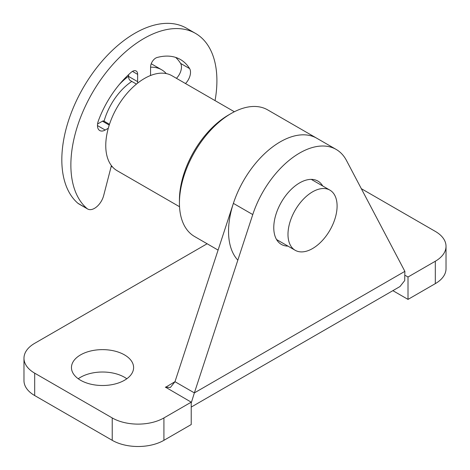 <?xml version="1.0" encoding="UTF-8"?>
<svg xmlns="http://www.w3.org/2000/svg" width="470" height="470" viewBox="0 0 470 470"><rect width="100%" height="100%" fill="white"/><g stroke="black" fill="none" stroke-linecap="round" stroke-linejoin="round"><path stroke-width="0.7" d="M191.225 407.073L399.964 286.559L404.711 280.572L404.87 271.36L346.466 160.47A73.109 42.206 120 0 0 336.173 149.431A73.109 42.206 120 0 0 252.766 214.567L194.368 392.891L181.69 385.576L174.981 381.699L233.384 203.375A73.109 42.206 120 0 1 316.786 138.239L267.677 109.886A73.109 42.206 -60 0 0 231.123 113.505A73.109 42.206 -60 0 0 179.428 203.046A73.109 42.206 -60 0 0 184.164 225.265A73.109 42.206 -60 0 0 194.568 236.51L218.086 250.087M287.963 246.116A36.554 21.103 -60 0 1 281.342 244.4A36.554 21.103 -60 0 1 281.342 202.194A36.554 21.103 -60 0 1 317.896 181.085A36.554 21.103 -60 0 1 322.69 185.967M404.87 271.36L194.368 392.891L191.225 403.019M165.381 387.245L170.422 387.427L174.981 381.699L165.511 387.321M191.225 402.167L163.918 417.936A36.554 21.103 180 0 1 112.224 417.936L34.686 373.168A36.554 21.103 180 0 1 23.976 358.246L23.976 380.63A36.554 21.103 0 0 0 34.686 395.552L112.224 440.32A36.554 21.103 0 0 0 163.918 440.32L191.225 424.551L191.225 402.167L165.381 387.098M405.41 275.508L408.013 277.012L408.013 299.396L392.867 290.654M408.013 299.396L435.314 283.627A36.554 21.103 0 0 0 446.024 268.705L446.024 246.321A36.554 21.103 180 0 1 435.314 261.244L408.013 277.012M361.33 188.682L435.314 231.399A36.554 21.103 180 0 1 446.024 246.321M23.976 358.246A36.554 21.103 180 0 1 34.686 343.323L207.129 243.76M124.503 354.885A31.073 17.936 180 0 1 133.603 367.569A31.073 17.936 180 0 1 102.531 385.506A31.073 17.936 180 0 1 71.463 367.569A31.073 17.936 180 0 1 90.645 350.996A31.073 17.936 180 0 1 124.503 354.885M126.812 378.761A31.073 17.936 0 0 0 124.503 377.269A31.073 17.936 0 0 0 78.249 378.761M112.442 166.856A54.831 31.655 -60 0 1 111.155 166.55M97.725 123.117A54.831 31.655 -60 0 1 98.348 120.89M119.427 84.377A54.831 31.655 -60 0 1 128.58 76.187M150.576 67.204A54.831 31.655 -60 0 1 161.609 69.754A54.831 31.655 -60 0 1 166.286 73.59M231.123 113.505L228.538 114.997A69.454 40.097 120 0 0 179.428 200.061L179.428 203.046M237.832 260.174A73.109 42.206 -60 0 1 247.044 174.952A73.109 42.206 -60 0 1 316.786 138.239L336.173 149.431M334.846 195.473A34.727 20.051 -60 0 1 326.574 235.37A34.727 20.051 -60 0 1 295.178 250.281A34.727 20.051 -60 0 1 295.178 210.184A34.727 20.051 -60 0 1 329.905 190.133A34.727 20.051 -60 0 1 334.846 195.473M179.528 206.724L117.118 170.692A54.831 31.655 -60 0 1 117.118 107.377A54.831 31.655 -60 0 1 171.95 75.723L234.36 111.754M104.058 121.19A45.69 26.379 -60 0 1 131.806 81.416M111.408 165.593L103.67 195.555A13.706 7.914 -60 0 1 87.667 209.009A13.706 7.914 -60 0 1 86.968 208.51A103.265 59.62 -60 0 1 95.134 88.219A103.265 59.62 -60 0 1 195.52 33.405A103.265 59.62 -60 0 1 215.054 100.609M195.52 33.405L186.472 28.182A103.265 59.62 120 0 0 86.086 82.996A103.265 59.62 120 0 0 77.92 203.287A13.706 7.914 120 0 0 78.625 203.786L87.667 209.009M175.639 57.399A73.109 42.206 -60 0 1 180.58 63.385A10.969 6.333 -60 0 1 176.45 78.32M185.497 83.542A10.969 6.333 120 0 0 189.621 68.608A73.109 42.206 120 0 0 180.439 59.52A73.109 42.206 120 0 0 157.068 57.505A7.308 4.218 120 0 0 150.576 66.993L150.547 74.26A9.136 5.276 -60 0 1 150.453 75.547M137.745 83.049A9.136 5.276 -60 0 1 137.622 81.645L137.657 74.377A7.308 4.218 120 0 0 136.141 70.999A7.308 4.218 120 0 0 131.218 72.28A73.109 42.206 120 0 0 98.4 120.737A10.969 6.333 120 0 0 99.74 130.548A10.969 6.333 120 0 0 105.186 130.031L108.282 128.257M128.586 74.654L128.574 76.422A9.136 5.276 120 0 0 130.472 80.646L136.447 84.095M109.481 124.321L103.829 121.06A2.744 1.58 120 0 0 102.472 121.19L97.578 123.986M252.766 214.567L233.384 203.375M163.918 440.32L163.918 417.936M435.314 283.627L435.314 261.244M112.224 440.32L112.224 417.936M34.686 395.552L34.686 373.168M77.92 203.287L86.968 208.51M180.58 63.385L189.621 68.608M128.574 76.422L137.622 81.645M132.458 71.381L137.657 74.377M97.466 125.578L105.186 130.031M102.472 121.19L109.228 125.09M161.609 69.754L151.228 63.755M329.905 190.133L311.275 179.376M295.178 250.281L276.548 239.524"/></g></svg>
